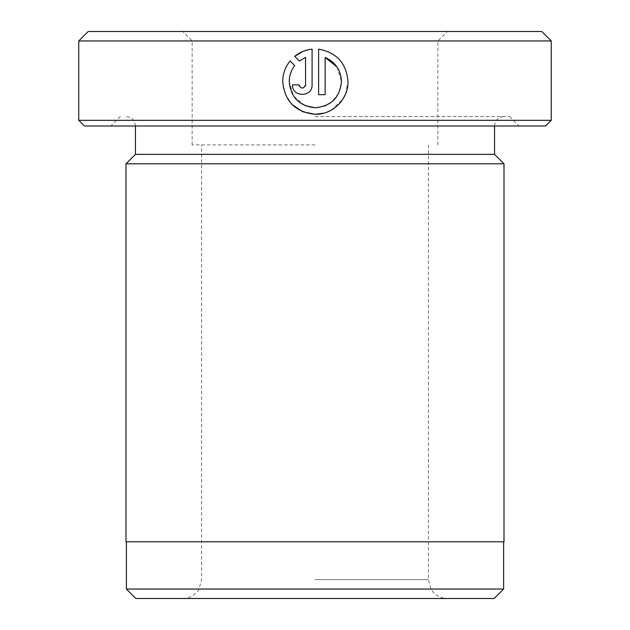 <?xml version="1.0" encoding="UTF-8"?>
<svg xmlns="http://www.w3.org/2000/svg" width="630" height="630" viewBox="0 0 630 630"><rect width="100%" height="100%" fill="white"/><g stroke="black" fill="none" stroke-linecap="round" stroke-linejoin="round"><path stroke-width="0.47" stroke-dasharray="3.15 2.36" d="M541.8 31.5L88.2 31.5M78.75 40.95L551.25 40.95M315 144.9L192.15 144.9L315 144.9M304.967 105.588L293.533 95.965L289.241 81.624C289.296 75.695 291.123 70.355 294.722 65.614L290.076 60.968C285.24 66.993 282.783 73.883 282.712 81.624L285.162 94.043L292.131 104.572M337.026 67.056L341.468 81.624L338.861 92.996L331.569 102.099M323.592 113.211L327.616 111.88M331.159 110.195L342.838 99.233M345.484 94.185L347.996 81.624M84.42 126L545.58 126M551.25 120.33L78.75 120.33M135.828 598.5L494.172 598.5M503.622 589.05L126.378 589.05M504 541.8L126 541.8M494.55 154.35L135.45 154.35M504 163.8L126 163.8M315 116.55L509.67 116.55L315 116.55M315 598.5L182.7 598.5L315 598.5M315 126L519.12 126L315 126M315 541.8L126.378 541.8L315 541.8M294.698 56.346L299.337 60.992M299.03 84.892L292.501 84.892C291.918 97.516 312.645 97.54 312.086 84.892L312.086 49.14L302.809 51.487M305.314 86.129L304.03 87.657L301.92 88.129L299.974 87.184L299.108 85.601M305.558 57.417L305.558 84.892M318.623 49.14L318.623 94.681L325.151 94.681L325.151 57.417M315 40.95L437.85 40.95L315 40.95M315 579.6L428.4 579.6L315 579.6M192.15 144.9L192.15 40.95L182.7 31.5M428.4 144.9L428.4 579.6L431.109 589.349L432.456 591.302C436.306 595.964 441.252 598.366 447.3 598.5M135.45 126C134.891 120.259 131.741 117.109 126 116.55M120.33 116.55L110.88 126M182.7 598.5C188.748 598.366 193.694 595.964 197.544 591.302L198.891 589.349L201.6 579.6L201.6 144.9M509.67 116.55L519.12 126M494.55 126C495.109 120.259 498.259 117.109 504 116.55M437.85 144.9L437.85 40.95L447.3 31.5"/><path stroke-width="0.94" d="M292.131 104.572L302.597 111.675M302.754 111.738L315 114.266C295.352 112.164 284.587 101.288 282.712 81.624C282.783 73.899 285.232 67.016 290.076 60.968L294.722 65.614C291.115 70.339 289.288 75.679 289.241 81.624C290.745 97.335 299.329 106.037 315 107.738L304.967 105.588M331.569 102.099L325.135 105.84M325.064 105.871L316.662 107.706M315 107.738C331.049 106.36 339.869 97.658 341.468 81.624C340.948 70.245 335.507 62.181 325.151 57.417L325.151 94.681L318.623 94.681L318.623 49.14C336.696 52.471 346.492 63.291 347.996 81.624C348.429 99.217 332.616 114.896 315 114.266M315.063 114.266L323.592 113.211M327.616 111.88L331.159 110.195M342.838 99.233L345.484 94.185M347.996 81.624C346.516 63.323 336.719 52.495 318.623 49.14M551.25 120.33L545.58 126L84.42 126L78.75 120.33L551.25 120.33L551.25 40.95L78.75 40.95L78.75 120.33M503.622 589.05L494.172 598.5L135.828 598.5L126.378 589.05L503.622 589.05L503.622 541.8M78.75 40.95L88.2 31.5L541.8 31.5L551.25 40.95M135.45 126L135.45 154.35L494.55 154.35L504 163.8L126 163.8L126 541.8L504 541.8L504 163.8M305.558 84.892L305.558 57.417L299.337 60.992L294.698 56.346C299.754 52.251 305.55 49.849 312.086 49.14L312.086 84.892C312.661 97.524 291.934 97.524 292.501 84.892L299.03 84.892C301.203 89.106 303.384 89.106 305.558 84.892L305.314 86.129M299.337 60.992L305.558 57.417M302.809 51.487L294.698 56.346M299.108 85.601L299.03 84.892M325.151 57.417L337.026 67.056M494.55 154.35L494.55 126M135.45 154.35L126 163.8M126.378 589.05L126.378 541.8"/></g></svg>
